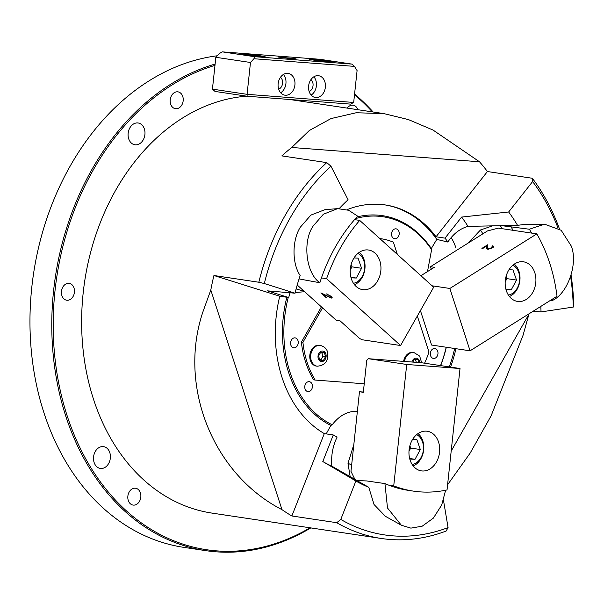 <?xml version="1.0" encoding="UTF-8"?>
<svg xmlns="http://www.w3.org/2000/svg" width="604" height="604" viewBox="0 0 604 604"><rect width="100%" height="100%" fill="white"/><g stroke="black" fill="none" stroke-linecap="round" stroke-linejoin="round"><path stroke-width="0.91" d="M437.96 353.763A5.006 3.813 98.5 0 0 434.895 348.523A5.006 3.813 98.5 0 0 430.35 353.181A5.006 3.813 98.5 0 0 433.415 358.421A5.006 3.813 98.5 0 0 437.96 353.763M312.404 386.922A5.006 3.813 98.5 0 0 309.339 381.683A5.006 3.813 98.5 0 0 304.793 386.349A5.006 3.813 98.5 0 0 307.859 391.588A5.006 3.813 98.5 0 0 312.404 386.922M298.21 343.125A5.006 3.813 98.5 0 0 295.145 337.885A5.006 3.813 98.5 0 0 290.599 342.543A5.006 3.813 98.5 0 0 293.665 347.783A5.006 3.813 98.5 0 0 298.21 343.125M399.184 234.095A5.006 3.813 98.5 0 0 396.118 228.856A5.006 3.813 98.5 0 0 391.566 233.514A5.006 3.813 98.5 0 0 394.631 238.761A5.006 3.813 98.5 0 0 399.184 234.095M357.024 480.595L366.651 480.935L384.937 483.585L387.504 507.994L401.328 525.216L385.344 516.269L374.042 504.521L368.787 487.33L331.838 466.16C330.962 455.892 332.713 446.182 337.115 437.039A120.158 91.544 98.5 0 1 333.272 434.956L324.295 433.604A120.158 91.544 98.5 0 1 276.156 316.828A120.158 91.544 98.5 0 1 279.765 296.202L288.742 297.546L267.489 290.864L295.039 293.197A164.235 125.119 98.5 0 1 300.165 275.56C291.936 263.442 291.989 240.415 300.279 227.255L310.864 215.115L324.892 209.679L337.644 208.629L323.374 214.239L313.031 226.206C302.31 241.91 306.115 273.491 319.848 282.748L299.055 278.92M326.183 433.891L330.856 425.442L332.192 424.786C339.448 415.378 347.896 410.894 357.53 411.324M447.594 484.755L470.176 453.06L491.097 415.862L523.056 335.296L528.9 314.231A210.283 160.196 98.5 0 0 528.908 313.876M336.76 522.702A210.283 160.196 98.5 0 0 381.275 538.474A210.283 160.196 98.5 0 0 446.152 531.029L448.07 527.594A206.274 157.146 98.5 0 1 340.769 519.425L336.76 522.702L291.86 515.975A210.283 160.196 98.5 0 1 281.977 509.64L210.804 290.018L203.231 310.954C177.485 385.397 212.676 474.185 281.977 509.64M289.988 292.766A120.158 91.544 98.5 0 0 288.742 297.546M427.496 271.573L431.603 249.701L431.309 248.531L436.783 239.38L447.828 242.045A120.158 91.544 98.5 0 0 445.027 238.135L436.05 236.791A120.158 91.544 98.5 0 0 385.344 204.952A120.158 91.544 98.5 0 0 347.021 209.694M436.783 239.38A120.158 91.544 98.5 0 0 384.703 204.854M431.603 249.701A108.146 82.386 98.5 0 0 355.446 218.61M288.244 297.47A108.146 82.386 98.5 0 0 332.192 424.786M440.535 365.594A108.146 82.386 98.5 0 0 446.197 347.232M286.84 297.259A109.143 83.148 98.5 0 0 330.856 425.442M431.309 248.531A109.143 83.148 98.5 0 0 356.941 216.942M295.039 293.197L264.326 283.548A206.274 157.146 98.5 0 1 330.954 166.206L348.085 199.765A164.235 125.119 98.5 0 0 339.237 208.546M450.569 367.104A120.158 91.544 98.5 0 0 455.937 348.697M449.285 366.907A120.158 91.544 98.5 0 0 454.653 348.5M440.678 365.616A109.143 83.148 98.5 0 0 446.318 347.255M447.828 242.045C453.279 233.854 459.999 228.629 467.987 226.372A149.256 113.703 98.5 0 0 461.615 217.07L508.651 211.989L532.615 181.555L532.335 178.271L487.428 171.536A210.283 160.196 98.5 0 0 479.493 161.774L433.015 130.041L408.455 119.6L384.008 113.627L356.239 112.744L331.015 118.573L309.316 130.509L291.732 147.482A210.283 160.196 98.5 0 0 281.857 155.892L326.756 162.619A210.283 160.196 98.5 0 0 258.837 282.242L213.929 275.515A210.283 160.196 98.5 0 0 210.804 290.018M445.027 238.135L461.615 217.07M533.053 311.279L541.033 311.921A164.235 125.119 98.5 0 0 540.806 306.409M467.987 226.372L517.545 225.345A164.235 125.119 98.5 0 0 508.651 211.989M517.545 225.345L523.26 224.582L544.559 224.182L529.368 229.226L501.773 225.669M541.033 311.921L573.294 307.066A206.274 157.146 98.5 0 0 570.637 276.662M557.99 227.934A206.274 157.146 98.5 0 0 532.615 181.555M333.272 434.956L322.8 461.547A149.256 113.703 98.5 0 0 331.838 466.16M322.8 461.547L355.899 481.003A164.235 125.119 98.5 0 0 368.787 487.33M355.899 481.003L340.769 519.425M443.472 500.21L448.07 527.594M573.294 307.066L573.8 306.213A210.283 160.196 98.5 0 0 571.097 275.235M559.463 228.931A210.283 160.196 98.5 0 0 532.335 178.271M330.954 166.206L326.756 162.619M264.326 283.548L258.837 282.242M528.9 314.231L451.188 451.09M324.295 433.604L291.86 515.975M279.765 296.202L213.929 275.515M436.05 236.791L487.428 171.536M291.732 147.482L479.493 161.774M451.135 237.583A40.053 24.356 -91.1 0 1 455.96 248.018M401.328 525.216L410.871 528.13L422.181 526.197L433.355 518.134L441.683 505.042L445.624 490.229M353.831 444.574L347.995 463.283L350.154 476.662M384.937 483.585A156.209 119.003 98.5 0 0 408.266 490.35L413.4 491.12A156.209 119.003 98.5 0 0 419.961 491.86A156.209 119.003 98.5 0 0 447.036 489.935L460.014 368.516L406.711 364.461L393.733 485.873A156.209 119.003 98.5 0 0 413.4 491.12M347.995 463.283A142.114 108.267 98.5 0 0 351.656 464.929M492.562 225.866L480.467 229.988L468.296 242.974M550.697 300.203L552.449 300.452C567.926 293.416 578.375 262.921 571.15 245.858L561.184 230.29L544.559 224.182M552.449 300.452A156.209 119.003 98.5 0 0 552.32 299.184M531.686 233.114A156.209 119.003 98.5 0 0 529.368 229.226M482.883 233.816A142.114 108.267 98.5 0 0 480.467 229.988M513.083 230.32A156.209 119.003 98.5 0 0 510.969 226.764M296.134 288.916L304.152 291.287M319.848 282.748A156.209 119.003 98.5 0 1 357.659 216.157L348.667 210.275L337.644 208.629M183.171 100.77A8.509 6.485 98.5 0 0 177.961 91.853A8.509 6.485 98.5 0 0 170.222 99.781A8.509 6.485 98.5 0 0 175.439 108.69A8.509 6.485 98.5 0 0 183.171 100.77M357.862 109.709A8.509 6.485 98.5 0 0 353.098 105.187A8.509 6.485 98.5 0 0 347.224 108.108M140.808 497.152A8.509 6.485 98.5 0 0 135.598 488.243A8.509 6.485 98.5 0 0 127.867 496.171A8.509 6.485 98.5 0 0 133.076 505.08A8.509 6.485 98.5 0 0 140.808 497.152M74.42 292.298A8.509 6.485 98.5 0 0 69.211 283.382A8.509 6.485 98.5 0 0 61.472 291.309A8.509 6.485 98.5 0 0 66.682 300.218A8.509 6.485 98.5 0 0 74.42 292.298M215.802 57.652L215.213 58.082L215.711 58.475M110.328 458.172A11.015 8.388 98.5 0 0 103.586 446.635A11.015 8.388 98.5 0 0 93.575 456.896A11.015 8.388 98.5 0 0 100.317 468.425A11.015 8.388 98.5 0 0 110.328 458.172M144.915 134.518A11.015 8.388 98.5 0 0 138.173 122.99A11.015 8.388 98.5 0 0 128.161 133.242A11.015 8.388 98.5 0 0 134.903 144.771A11.015 8.388 98.5 0 0 144.915 134.518M214.971 65.383A247.33 188.418 98.5 0 0 55.002 290.818A247.33 188.418 98.5 0 0 310.026 527.79M215.115 64.054A248.335 189.18 98.5 0 0 53.597 290.66A248.335 189.18 98.5 0 0 205.639 550.629A248.335 189.18 98.5 0 0 310.803 527.911M217.244 55.779A248.335 189.18 98.5 0 0 31.786 287.391A248.335 189.18 98.5 0 0 183.827 547.36L205.639 550.629M246.689 96.179A210.283 160.196 98.5 0 0 83.178 292.963A210.283 160.196 98.5 0 0 211.921 513.09L381.275 538.474M372.351 111.876A247.33 188.418 98.5 0 0 354.503 94.783M373.136 111.997A248.335 189.18 98.5 0 0 354.578 94.065M294.02 58.505L278.051 57.01L290.177 58.618L296.141 58.943L294.02 58.505M330.735 61.298A12.322 0.445 6.1 0 0 317.175 59.72A12.322 0.445 6.1 0 0 309.112 59.275A12.322 0.445 6.1 0 0 311.996 59.871A12.322 0.445 6.1 0 0 325.541 61.449A12.322 0.445 6.1 0 0 333.619 61.895A12.322 0.445 6.1 0 0 330.735 61.298M262.204 56.081A12.322 0.445 6.1 0 0 248.644 54.503A12.322 0.445 6.1 0 0 240.573 54.058A12.322 0.445 6.1 0 0 243.457 54.654A12.322 0.445 6.1 0 0 257.002 56.232A12.322 0.445 6.1 0 0 265.088 56.678A12.322 0.445 6.1 0 0 262.204 56.081M285.36 95.236A11.015 8.388 98.5 0 0 294.873 85.232A11.015 8.388 98.5 0 0 288.161 73.401A11.015 8.388 98.5 0 0 287.7 73.348A11.015 8.388 98.5 0 0 278.187 83.352A11.015 8.388 98.5 0 0 284.899 95.183A11.015 8.388 98.5 0 0 285.36 95.236M280.664 92.782A11.015 8.388 98.5 0 0 283.412 74.458M278.693 89.211A6.606 5.036 98.5 0 0 282.529 83.692A6.606 5.036 98.5 0 0 280.483 77.289M315.817 97.554A11.015 8.388 98.5 0 0 325.329 87.55A11.015 8.388 98.5 0 0 318.625 75.719A11.015 8.388 98.5 0 0 318.157 75.666A11.015 8.388 98.5 0 0 308.652 85.67A11.015 8.388 98.5 0 0 315.356 97.501A11.015 8.388 98.5 0 0 315.817 97.554M311.128 95.1A11.015 8.388 98.5 0 0 313.869 76.776M309.15 91.536A6.606 5.036 98.5 0 0 312.985 86.01A6.606 5.036 98.5 0 0 310.939 79.607M215.024 91.438L247.104 96.24L247.074 94.33L353.68 102.446L357.085 70.6L354.465 66.387L253.944 58.739L250.479 62.484L247.074 94.33L212.434 89.135L215.024 91.438M353.68 102.446L350.66 104.122L247.104 96.24M253.944 58.739L254.397 56.67L351.868 64.092L319.795 59.283L222.325 51.869L219.305 53.545L215.839 57.297L250.479 62.484M215.839 57.297L212.434 89.135M222.325 51.869L254.397 56.67M351.868 64.092L354.465 66.387M356.488 480.293L358.859 480.648M388.606 485.103L393.733 485.873M439.553 452.222A20.03 15.259 98.5 0 0 427.292 431.256A20.03 15.259 98.5 0 0 409.097 449.904A20.03 15.259 98.5 0 0 421.358 470.871A20.03 15.259 98.5 0 0 439.553 452.222M406.711 364.461L368.221 358.693L421.524 362.747L460.014 368.516M354.91 479.387L350.969 471.354L359.471 391.754L363.321 392.328L366.726 360.49L368.221 358.693M363.351 392.049L359.471 391.754M432.086 285.798L449.859 288.463L470.071 350.811L557.024 296.232A156.209 119.003 98.5 0 0 549.753 263.276A156.209 119.003 98.5 0 0 536.82 233.876L498.345 228.116L487.481 230.932L430.471 266.719L434.321 267.293L420.913 275.703M514.767 263.805A20.03 15.259 98.5 0 0 505.231 285.103A20.03 15.259 98.5 0 0 517.568 301.419A20.03 15.259 98.5 0 0 526.311 299.425A20.03 15.259 98.5 0 0 535.846 278.127A20.03 15.259 98.5 0 0 523.509 261.811A20.03 15.259 98.5 0 0 514.767 263.805M449.859 288.463L536.82 233.876M491.731 247.753L492.622 246.651L491.935 246.243L492.705 245.76L493.702 246.326L492.479 247.897L487.609 249.173L486.643 248.554L486.665 246.024L482.687 248.523L481.894 248.403L487.707 244.756L487.609 248.244L488.319 248.682L491.731 247.753L491.89 248.236M430.471 266.719L431.279 269.203M420.414 310.584L431.581 345.043L470.071 350.811M493.219 247.353L492.705 245.76M487.179 249.067L486.665 246.024M487.073 247.293L487.594 246.976M488.485 249.203L488.319 248.682M354.556 219.629L359.69 220.4A156.209 119.003 98.5 0 0 340.731 247.361A156.209 119.003 98.5 0 0 326.59 278.686L321.456 277.916M356.133 286.477A20.03 15.259 98.5 0 0 362.619 289.626A20.03 15.259 98.5 0 0 379.576 276.617A20.03 15.259 98.5 0 0 375.046 253.167A20.03 15.259 98.5 0 0 368.553 250.018A20.03 15.259 98.5 0 0 351.596 263.027A20.03 15.259 98.5 0 0 356.133 286.477M297.206 285.012L336.337 320.362L340.188 320.935L359.591 338.466L362.083 339.75L400.573 345.518L326.59 278.686M330.63 297.493L330.614 296.3L326.5 293.922L331.437 296.451L332.306 297.9L331.347 298.089L323.238 294.397L326.621 297.455L325.828 297.334L320.89 292.872L330.63 297.493L331.649 296.647M400.573 345.518L433.672 287.232L359.69 220.4M327.368 294.133L327.149 294.51M331.974 296.987L331.347 298.089M326.054 296.942L325.828 297.334M409.557 447.051A10.011 7.625 -81.5 0 1 409.512 448.032A10.011 7.625 -81.5 0 1 409.029 450.576M412.192 464.544A15.621 11.899 98.5 0 0 423.412 449.663A15.621 11.899 98.5 0 0 416.677 434.623M418.059 433.574A18.022 13.733 -81.5 0 1 423.706 449.512A18.022 13.733 -81.5 0 1 413.211 465.956M409.791 459.07L415.031 459.297L420.316 449.527L416.783 439.372L412.743 439.199M408.984 451.241L410.69 448.085L409.882 445.752M410.69 448.085L420.316 449.527M409.64 458.489L415.031 459.297M508.409 295.092A15.621 11.899 98.5 0 0 512.486 293.408A15.621 11.899 98.5 0 0 519.704 278.731A15.621 11.899 98.5 0 0 512.894 265.171M514.276 264.122A18.022 13.733 -81.5 0 1 519.931 279.954A18.022 13.733 -81.5 0 1 511.679 295.288A18.022 13.733 -81.5 0 1 509.421 296.504M505.201 281.789L506.907 278.633L506.092 276.3M505.246 281.124A10.011 7.625 98.5 0 0 505.774 277.598M506.001 289.618L511.241 289.844L516.526 280.075L512.992 269.92L508.961 269.746M506.907 278.633L516.526 280.075M505.85 289.037L511.241 289.844M350.826 265.805A10.011 7.625 -81.5 0 1 350.297 269.331M353.453 283.299A15.621 11.899 98.5 0 0 364.25 271.128A15.621 11.899 98.5 0 0 359.901 254.699A15.621 11.899 98.5 0 0 357.938 253.378M359.327 252.329A18.022 13.733 -81.5 0 1 359.456 252.442A18.022 13.733 -81.5 0 1 364.778 269.807A18.022 13.733 -81.5 0 1 354.473 284.711M350.252 269.996L351.958 266.84L351.143 264.507M351.052 277.825L356.292 278.051L361.577 268.282L358.044 258.127L354.012 257.953M350.901 277.244L356.292 278.051M351.958 266.84L361.577 268.282M397.372 254.443L393.408 242.204A86.115 65.602 98.5 0 0 381.2 238.754A86.115 65.602 98.5 0 0 379.803 238.565M302.921 342.362A86.115 65.602 98.5 0 0 315.137 380.052L313.597 379.818A86.115 65.602 98.5 0 1 301.388 342.128L302.921 342.362L322.513 307.866M424.574 363.208A86.115 65.602 98.5 0 0 428.976 351.958L417.326 316.013M364.235 383.789L315.137 380.052M301.388 342.128L321.404 306.87M320.837 352.207A4.009 3.05 -81.5 0 1 322.355 354.14L323.019 356.194L321.932 358.119A4.009 3.05 -81.5 0 1 320.664 359.493A4.009 3.05 -81.5 0 1 319.788 359.856M320.294 345.413L319.395 345.277A10.517 8.011 98.5 0 0 311.611 349.686A10.517 8.011 98.5 0 0 310.358 360.377A10.517 8.011 98.5 0 0 316.277 366.077L317.175 366.213C325.458 365.42 328.886 360.626 327.466 351.838C326.651 348.667 324.257 346.522 320.294 345.413A10.517 8.011 98.5 0 0 312.51 349.822A10.517 8.011 98.5 0 0 311.256 360.512A10.517 8.011 98.5 0 0 317.175 366.213M321.751 352.275L322.355 354.14A4.009 3.05 98.5 0 1 321.932 358.119L320.837 360.044L319.826 359.961M318.557 356.043L320.739 352.2L324.257 352.464L325.586 356.579L323.404 360.429L319.886 360.158L318.557 356.043M323.019 356.194L325.586 356.579M320.837 360.044L323.404 360.429M414.48 359.335A4.009 3.05 -81.5 0 1 415.039 359.727A4.009 3.05 -81.5 0 1 415.997 361.267A4.009 3.05 -81.5 0 1 416.209 362.34M404.506 361.456A10.517 8.011 98.5 0 1 406.016 357.191A10.517 8.011 98.5 0 1 413.936 352.54L413.038 352.411A10.517 8.011 98.5 0 0 405.118 357.055A10.517 8.011 98.5 0 0 403.6 361.381M415.393 359.403L416.352 362.355M412.819 362.083L414.382 359.327L417.9 359.591L418.859 362.543M502.113 228.674A157.191 119.751 98.5 0 0 500.376 225.7M487.005 248.991L486.582 247.678M318.293 358.685A5.308 4.047 98.5 0 0 323.601 361.033A5.308 4.047 98.5 0 0 325.85 353.944A5.308 4.047 98.5 0 0 320.543 351.588A5.308 4.047 98.5 0 0 318.293 358.685M419.78 362.611A5.308 4.047 98.5 0 0 416.888 358.278A5.308 4.047 98.5 0 0 412.502 360.535A5.308 4.047 98.5 0 0 411.89 362.015M289.61 99.479L384.008 113.627M289.943 292.94L290.985 292.857M295.205 292.502L304.642 291.724M492.622 246.651L492.924 247.595M487.609 248.244L487.926 249.21M381.2 238.754L379.773 238.542M413.936 352.54L419.652 356.088L421.66 362.77"/></g></svg>
